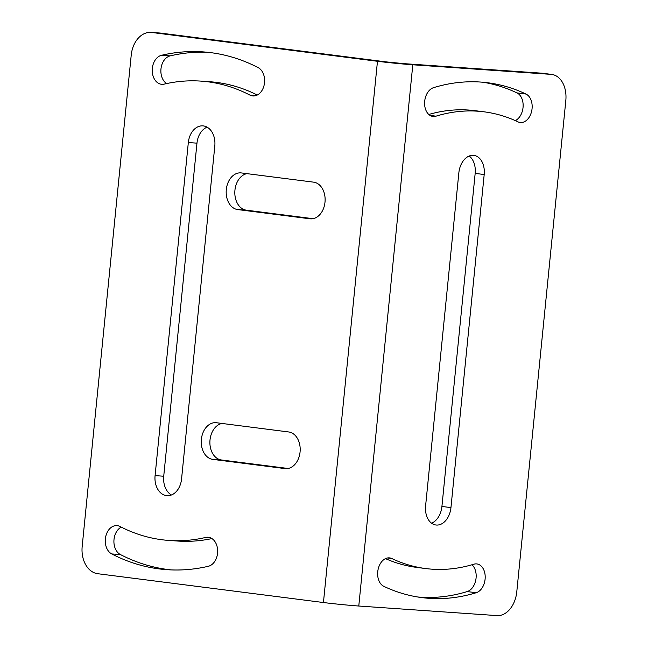 <?xml version="1.0" encoding="UTF-8"?>
<svg xmlns="http://www.w3.org/2000/svg" width="648" height="648" viewBox="0 0 648 648"><rect width="100%" height="100%" fill="white"/><g stroke="black" fill="none" stroke-linecap="round" stroke-linejoin="round"><path stroke-width="0.97" d="M551.715 74.423L542.684 73.273A25.118 17.302 -82.7 0 0 542.003 73.2L403.777 63.634L386.103 61.884L160.412 33.072A25.118 18.184 -86 0 0 159.651 32.999L151.016 32.4A25.118 18.184 -86 0 0 131.22 55.153L82.183 546.434A25.118 18.184 -86 0 0 97.751 573.715L323.441 602.527A25.118 0.729 -174.3 0 0 358.781 606.026L497.008 615.6A25.118 17.302 -82.7 0 0 516.78 591.818L565.817 100.529A25.118 17.302 -82.7 0 0 551.715 74.423A25.118 17.302 -82.7 0 0 551.027 74.358L412.8 64.784A25.118 0.729 -174.3 0 1 377.468 61.285L323.441 602.527M207.19 52.245A259.524 187.936 -86 0 0 170.181 55.874A14.653 10.611 -86 0 0 161.036 68.38A14.653 10.611 -86 0 0 166.609 83.584M257.272 95.037A230.218 166.722 -86 0 0 209.49 81.705L200.848 81.105A230.218 166.722 -86 0 0 164.187 84.127A14.653 10.611 -86 0 1 161.854 84.321A14.653 10.611 -86 0 1 152.231 70.575A14.653 10.611 -86 0 1 161.546 55.283L170.181 55.874M171.339 569.908A259.524 187.936 94 0 1 120.407 554.55A14.653 10.611 94 0 1 113.918 540.861A14.653 10.611 94 0 1 121.257 527.124M211.92 538.577A230.218 166.722 94 0 1 177.682 541.048L169.039 540.448A230.218 166.722 94 0 1 120.034 526.5A14.653 10.611 94 0 0 116.915 525.609A14.653 10.611 94 0 0 105.592 537.289A14.653 10.611 94 0 0 111.772 553.951L120.407 554.55M171.437 494.991A18.419 13.341 94 0 1 163.725 476.223L155.083 475.624L188.325 142.552A18.419 13.341 94 0 1 202.84 125.866A18.419 13.341 94 0 1 214.812 145.93L181.562 479.002A18.419 13.341 94 0 1 167.054 495.688A18.419 13.341 94 0 1 155.083 475.624M163.725 476.223L196.968 143.151A18.419 13.341 94 0 1 207.093 127.162M221.956 423.444A18.419 13.341 -86 0 0 209.887 442.114A18.419 13.341 -86 0 0 221.422 459.975L288.117 468.488M246.896 173.64A18.419 13.341 -86 0 0 234.819 192.31A18.419 13.341 -86 0 0 246.353 210.171L313.049 218.684M160.412 33.072L151.77 32.473A25.118 18.184 -86 0 0 151.016 32.4M151.77 32.473L377.468 61.285M385.479 558.616A230.218 158.622 97.3 0 0 416.729 567.405L425.752 568.563A230.218 158.622 97.3 0 0 473.818 564.214A14.653 10.093 97.3 0 1 476.879 563.938A14.653 10.093 97.3 0 1 485.198 577.554A14.653 10.093 97.3 0 1 476.223 592.726L467.2 591.575A14.653 10.093 97.3 0 0 475.851 579.644A14.653 10.093 97.3 0 0 471.987 564.764M417.539 596.97A259.524 178.816 97.3 0 0 467.2 591.575M483.238 82.264A259.524 178.816 -82.7 0 1 516.974 92.907A14.653 10.093 -82.7 0 1 523.106 106.669A14.653 10.093 -82.7 0 1 515.298 120.617M428.79 114.469A230.218 158.622 -82.7 0 1 475.025 110.67L484.056 111.821A230.218 158.622 -82.7 0 1 517.971 121.848A14.653 10.093 -82.7 0 0 520.133 122.48A14.653 10.093 -82.7 0 0 531.733 110.832A14.653 10.093 -82.7 0 0 525.998 94.057L516.974 92.907M469.193 156.022A18.419 12.693 -82.7 0 1 475.17 173.381L441.92 506.453A18.419 12.693 -82.7 0 1 431.592 523.203M161.546 55.283A259.524 187.936 -86 0 1 202.873 51.872A259.524 187.936 -86 0 1 258.123 67.603A14.653 10.611 -86 0 1 264.303 84.272A14.653 10.611 -86 0 1 252.979 95.953A14.653 10.611 -86 0 1 249.861 95.062A230.218 166.722 -86 0 0 200.848 81.105M111.772 553.951A259.524 187.936 94 0 0 167.014 569.681A259.524 187.936 94 0 0 208.348 566.279A14.653 10.611 94 0 0 217.655 550.978A14.653 10.611 94 0 0 208.04 537.241A14.653 10.611 94 0 0 205.708 537.435A230.218 166.722 94 0 1 169.039 540.448M237.711 209.571L309.938 218.789A18.419 13.341 -86 0 0 310.489 218.846A18.419 13.341 -86 0 0 325.037 201.779A18.419 13.341 -86 0 0 313.591 182.153L241.372 172.935A18.419 13.341 -86 0 0 240.813 172.878A18.419 13.341 -86 0 0 226.265 189.945A18.419 13.341 -86 0 0 237.711 209.571L246.353 210.171M212.779 459.375L284.999 468.593A18.419 13.341 -86 0 0 285.557 468.65A18.419 13.341 -86 0 0 300.105 451.583A18.419 13.341 -86 0 0 288.66 431.957L216.44 422.739A18.419 13.341 -86 0 0 215.881 422.682A18.419 13.341 -86 0 0 201.334 439.749A18.419 13.341 -86 0 0 212.779 459.375L221.422 459.975M476.223 592.726A259.524 178.816 97.3 0 1 422.042 597.626A259.524 178.816 97.3 0 1 383.802 586.327A14.653 10.093 97.3 0 1 378.076 569.552A14.653 10.093 97.3 0 1 389.675 557.904A14.653 10.093 97.3 0 1 391.829 558.535A230.218 158.622 97.3 0 0 425.752 568.563M484.056 111.821A230.218 158.622 -82.7 0 0 435.991 116.17A14.653 10.093 -82.7 0 1 432.929 116.446A14.653 10.093 -82.7 0 1 424.602 102.83A14.653 10.093 -82.7 0 1 433.577 87.658A259.524 178.816 -82.7 0 1 487.766 82.758A259.524 178.816 -82.7 0 1 525.998 94.057M458.857 172.781L425.606 505.853A18.419 12.693 -82.7 0 0 435.95 525.001A18.419 12.693 -82.7 0 0 450.951 507.603L484.194 174.531A18.419 12.693 -82.7 0 0 473.858 155.382A18.419 12.693 -82.7 0 0 458.857 172.781M542.003 73.2L551.027 74.358M412.8 64.784L358.781 606.026M391.829 558.535L387.423 557.977M435.991 116.17L430.037 115.409M441.92 506.453L450.951 507.603M475.17 173.381L484.194 174.531M249.861 95.062L256.187 95.499M205.708 537.435L210.325 537.751M196.968 143.151L188.325 142.552M309.938 218.789L311.048 218.87M284.999 468.593L286.116 468.674"/></g></svg>
